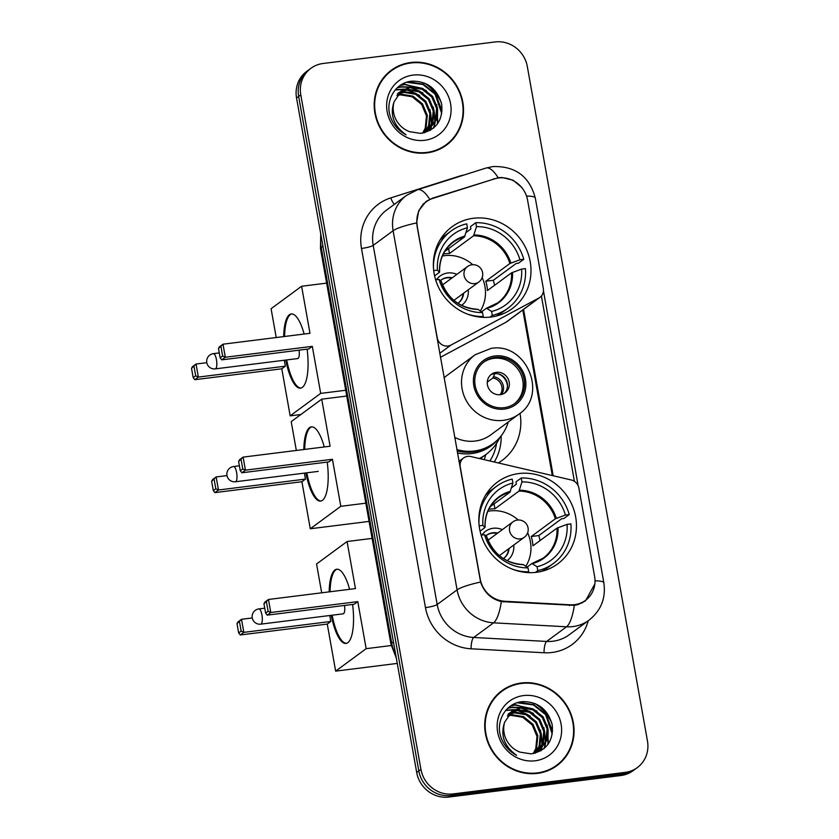 <?xml version="1.0" encoding="UTF-8"?>
<svg xmlns="http://www.w3.org/2000/svg" width="839" height="839" viewBox="0 0 839 839"><rect width="100%" height="100%" fill="white"/><g stroke="black" fill="none" stroke-linecap="round" stroke-linejoin="round"><path stroke-width="1.26" d="M417.256 225.628A25.883 24.31 53.7 0 1 426.38 201.717A25.883 24.31 53.7 0 1 433.06 198.329L494.444 178.885A25.883 24.31 53.7 0 1 498.618 177.973A25.883 24.31 53.7 0 1 527.563 200.06L543.315 288.501A9.586 8.998 -126.3 0 1 539.938 297.363A9.586 8.998 -126.3 0 1 538.921 298.002L450.963 345.07A9.586 8.998 -126.3 0 1 447.963 346.025A9.586 8.998 -126.3 0 1 437.245 337.844L416.993 225.817M518.848 473.553A50.812 47.718 53.7 0 0 497.537 482.006A50.812 47.718 53.7 0 0 483.128 540.589A50.812 47.718 53.7 0 0 536.446 572.303A50.812 47.718 53.7 0 0 557.757 563.85A50.812 47.718 53.7 0 0 572.167 505.267A50.812 47.718 53.7 0 0 518.848 473.553M473.374 218.276A50.812 47.718 53.7 0 0 452.064 226.729A50.812 47.718 53.7 0 0 437.654 285.312A50.812 47.718 53.7 0 0 490.972 317.027A50.812 47.718 53.7 0 0 512.283 308.574A50.812 47.718 53.7 0 0 526.693 249.991A50.812 47.718 53.7 0 0 473.374 218.276M594.61 576.445L578.858 488.004A9.586 8.998 -126.3 0 0 571.338 480.002L470.815 456.531A9.586 8.998 -126.3 0 0 463.6 457.958A9.586 8.998 -126.3 0 0 460.223 466.809L480.202 579.015A25.883 24.31 53.7 0 0 504.837 601.259L570.31 604.814A25.883 24.31 53.7 0 0 585.486 600.357A25.883 24.31 53.7 0 0 594.61 576.445M520.002 413.323A50.812 47.718 -126.3 0 1 502.121 460.422A50.812 47.718 -126.3 0 1 498.293 462.95M494.265 462.006A50.812 47.718 53.7 0 0 501.177 435.829M496.562 443.317A46.491 43.659 -126.3 0 1 489.84 460.978M484.197 459.657A46.491 43.659 53.7 0 0 485.729 454.644M440.423 357.32L506.011 322.218A9.586 8.998 53.7 0 0 507.039 321.568L539.938 297.363M410.816 62.506A46.491 43.659 53.7 0 0 391.31 70.245A46.491 43.659 53.7 0 0 378.127 123.857A46.491 43.659 53.7 0 0 426.915 152.876A46.491 43.659 53.7 0 0 446.421 145.147A46.491 43.659 53.7 0 0 459.604 91.535A46.491 43.659 53.7 0 0 410.816 62.506M396.784 67.393A46.491 43.659 53.7 0 0 390.261 71.042M521.344 682.998A46.491 43.659 53.7 0 0 501.837 690.728A46.491 43.659 53.7 0 0 488.655 744.34A46.491 43.659 53.7 0 0 537.442 773.369A46.491 43.659 53.7 0 0 556.949 765.629A46.491 43.659 53.7 0 0 570.132 712.017A46.491 43.659 53.7 0 0 521.344 682.998M507.312 687.875A46.491 43.659 53.7 0 0 500.789 691.525M594.851 583.923L585.507 600.86L578.071 604.562L574.337 605.37L501.355 601.594C491.077 598.983 484.155 592.47 480.59 582.056L416.616 222.912L418.692 210.725L426.044 201.444L432.588 198.14L498.219 177.732L501.995 177.48L513.174 180.238L522.078 187.684M310.933 68.295L306.686 71.42A28.757 27.005 53.7 0 0 296.545 97.985L416.7 772.499A28.757 27.005 53.7 0 0 448.855 797.05L621.017 775.498L623.136 773.936A28.757 27.005 53.7 0 0 635.207 769.143A28.757 27.005 53.7 0 1 623.136 773.936L450.983 795.487L623.136 773.936L625.265 772.373A28.757 27.005 53.7 0 0 637.325 767.58A28.757 27.005 53.7 0 0 647.467 741.015L527.312 66.501A28.757 27.005 53.7 0 0 495.157 41.95L322.994 63.502A28.757 27.005 53.7 0 0 310.933 68.295A28.757 27.005 53.7 0 0 300.792 94.859L420.937 769.384A28.757 27.005 53.7 0 0 453.102 793.925L625.265 772.373M416.7 772.499L418.818 770.947A28.757 27.005 53.7 0 0 450.983 795.487A28.757 27.005 53.7 0 1 418.818 770.947L298.663 96.422L418.818 770.947L420.937 769.384M308.804 69.857A28.757 27.005 53.7 0 0 298.663 96.422A28.757 27.005 53.7 0 1 308.804 69.857M543.452 290.871L578.155 485.708M541.396 295.999L574.4 481.303M555.869 766.395A46.491 43.659 53.7 0 0 561.301 761.256M445.341 145.913A46.491 43.659 53.7 0 0 450.774 140.774M621.017 775.498A28.757 27.005 53.7 0 0 633.078 770.705L637.325 767.58M438.828 149.562A46.019 43.209 53.7 0 0 444.009 146.322L446.138 144.759A46.019 43.209 53.7 0 0 459.185 91.703A46.019 43.209 53.7 0 0 410.9 62.977A46.019 43.209 53.7 0 0 391.593 70.633A46.019 43.209 53.7 0 0 378.546 123.69A46.019 43.209 53.7 0 0 426.831 152.415A46.019 43.209 53.7 0 0 446.138 144.759M441.304 102.547A47.928 45.012 53.7 0 0 424.859 83.239M397.225 95.122L401.367 94.23L412.966 96.139L422.489 103.837L427.324 115.31L426.076 127.538L423.118 133.034M396.91 95.583L400.518 94.849L412.117 96.758L421.65 104.456L426.485 115.929L425.237 128.157L422.657 133.118M398.567 93.423L404.734 91.755L416.333 93.664L425.866 101.351L430.69 112.825L429.453 125.053L424.796 132.604M398.221 93.832L403.895 92.374L415.494 94.283L425.016 101.97L429.851 113.443L428.603 125.682L424.377 132.751M397.466 93.685L399.605 92.185M400.056 91.923L408.1 89.27L419.71 91.178L429.232 98.876L434.067 110.349L432.819 122.578L426.652 131.597M397.885 93.381L399.217 92.542M399.679 92.28L407.261 89.888L418.86 91.797L428.393 99.495L433.218 110.968L431.98 123.197L426.202 131.859M394.11 101.729A23.964 22.506 53.7 0 0 409.6 131.681L420.622 133.38C435.986 130.265 443.023 120.627 441.713 104.487C437.486 89.102 427.754 81.32 412.526 81.142C395.704 81.886 384.535 100.607 390.513 117.03C393.491 124.98 398.682 130.915 406.097 134.859C393.617 125.756 389.611 114.712 394.11 101.729L401.682 90.591L411.477 86.795L423.076 88.703L432.599 96.391L437.434 107.864L436.196 120.103L428.393 130.433L424.607 132.688M401.262 90.906L410.628 87.413L422.237 89.322L431.76 97.009L436.595 108.483L435.347 120.722L427.974 130.737M413.061 75.091A33.55 31.504 53.7 0 0 387.157 111.671A33.55 31.504 53.7 0 0 424.67 140.302A33.55 31.504 53.7 0 0 450.574 103.721A33.55 31.504 53.7 0 0 413.061 75.091M391.593 70.633L389.474 72.196A46.019 43.209 53.7 0 0 384.828 76.181M406.674 82.285L422.887 84.466L435.105 94.22L441.723 113.58M400.088 85.494L404.65 84.571L422.258 88.347M437.612 109.353L437.339 124.057M397.183 87.843L401.273 87.046L408.897 87.246M410.135 87.476L418.892 90.832M434.245 111.828L434.801 122.043M434.623 123.448L433.501 128.126M395.148 89.993L403.402 89.458M403.653 89.479L405.531 89.721M406.758 89.951L415.525 93.307M430.868 114.314L431.435 124.529M431.246 125.934L430.827 128.115M430.743 128.451L430.197 130.412M408.478 81.782L423.328 84.173L435.535 93.916L442.048 110.874M400.581 85.169L405.069 84.257L426.369 90.528M436.71 104.602L437.874 123.302M397.476 87.571L401.692 86.742L409.883 87.036M411.351 87.34L423.003 93.003M433.344 107.077L435.315 120.816M435.137 122.504L433.952 127.748M395.368 89.731L403.926 89.154M404.251 89.186L406.516 89.511M407.985 89.825L419.626 95.478M429.977 109.563L431.938 123.291M431.76 124.98L431.298 127.591M431.204 127.989L430.596 130.181M549.356 770.045A46.019 43.209 53.7 0 0 554.537 766.804L556.666 765.241A46.019 43.209 53.7 0 0 569.712 712.185A46.019 43.209 53.7 0 0 521.428 683.46A46.019 43.209 53.7 0 0 502.121 691.116A46.019 43.209 53.7 0 0 489.074 744.172A46.019 43.209 53.7 0 0 537.359 772.897A46.019 43.209 53.7 0 0 556.666 765.241M515.177 788.744A47.928 45.012 53.7 0 0 519.11 788.429A47.928 45.012 53.7 0 0 522.991 787.769M551.831 723.029A47.928 45.012 53.7 0 0 535.387 703.722M507.752 715.604L511.884 714.713L523.494 716.621L533.017 724.319L537.851 735.793L536.603 748.021L533.646 753.516M507.438 716.066L511.045 715.331L522.645 717.24L532.178 724.938L537.002 736.411L535.764 748.64L533.174 753.6M509.095 713.916L515.261 712.238L526.861 714.146L536.394 721.834L541.218 733.307L539.98 745.546L535.324 753.086M508.749 714.314L514.412 712.856L526.022 714.765L535.544 722.452L540.379 733.926L539.131 746.165L534.904 753.233M507.994 714.178L510.133 712.678M510.584 712.405L518.628 709.752L530.227 711.661L539.76 719.359L544.584 730.832L543.347 743.06L537.18 752.08M508.413 713.863L509.745 713.024M510.196 712.762L517.789 710.371L529.388 712.28L538.921 719.977L543.745 731.451L542.508 743.679L536.729 752.342M504.638 722.211A23.964 22.506 53.7 0 0 520.128 752.164L531.15 753.862C546.514 750.748 553.541 741.11 552.24 724.969C548.014 709.584 538.281 701.803 523.054 701.624C506.232 702.369 495.062 721.089 501.04 737.512C504.008 745.462 509.21 751.398 516.625 755.341C504.134 746.238 500.138 735.195 504.638 722.211L512.199 711.073L521.994 707.277L533.604 709.186L543.127 716.873L547.961 728.346L546.713 740.585L538.921 750.915L535.125 753.17M511.79 711.388L521.155 707.896L532.755 709.804L542.288 717.502L547.112 728.965L545.874 741.204L538.502 751.23M523.578 695.573A33.55 31.504 53.7 0 0 497.674 732.153A33.55 31.504 53.7 0 0 535.198 760.784A33.55 31.504 53.7 0 0 561.102 724.204A33.55 31.504 53.7 0 0 523.578 695.573M502.121 691.116L500.002 692.678A46.019 43.209 53.7 0 0 495.356 696.664M517.191 702.767L533.405 704.949L545.633 714.702L552.251 734.073M510.605 705.987L515.167 705.054L532.786 708.829M548.14 729.836L547.867 744.539M507.7 708.326L511.8 707.539L519.425 707.728M520.652 707.959L529.419 711.315M544.763 732.311L545.329 742.525M545.14 743.931L544.029 748.608M505.665 710.476L513.919 709.941M514.171 709.962L516.048 710.203M517.285 710.434L526.043 713.79M541.396 734.796L541.963 745.011M541.774 746.416L541.344 748.598M541.27 748.933L540.715 750.895M519.005 702.264L533.845 704.655L546.053 714.398L552.576 731.356M511.098 705.651L515.597 704.75L536.897 711.011M547.238 725.085L548.402 743.784M508.004 708.053L512.22 707.225L520.411 707.518M521.879 707.822L533.52 713.486M543.871 727.56L545.832 741.298M545.654 742.987L544.469 748.231M505.896 710.214L514.454 709.637M514.779 709.668L517.034 709.993M518.512 710.308L530.154 715.971M540.494 730.045L542.466 743.774M542.288 745.462L541.816 748.073M541.732 748.472L541.113 750.664M440.003 240.059A47.928 45.012 53.7 0 1 445.803 234.899L451.109 230.998A47.928 45.012 53.7 0 1 466.736 223.824L467.438 227.757A43.901 41.226 53.7 0 0 437.444 270.116L439.416 272.339L434.592 275.884M444.785 251.427L464.491 236.934L467.438 227.757M466.023 232.529L470.91 228.932L470.49 226.593L475.797 222.692A47.928 45.012 53.7 0 1 523.767 259.303L519.939 259.786A43.901 41.226 53.7 0 0 476.5 226.624L473.553 235.79L449.473 253.514A37.577 35.29 53.7 0 0 444.89 253.777A37.577 35.29 53.7 0 0 443.328 254.007M523.767 259.303L518.46 263.205L516.184 263.488L493.363 280.278L485.791 281.233L509.871 263.519L519.939 259.786M494.507 285.354A45.537 42.758 53.7 0 0 493.363 280.278M486.662 317.373L485.991 317.383M495.975 316.125A47.928 45.012 53.7 0 0 502.624 312.118L507.931 308.217A47.928 45.012 53.7 0 0 525.424 268.616L521.606 269.099L511.528 272.832L487.449 290.546A37.577 35.29 -126.3 0 0 485.791 281.233M489.913 317.152L492.304 315.391A47.928 45.012 53.7 0 0 507.931 308.217M482.184 317.31L483.243 316.523A47.928 45.012 53.7 0 1 466.977 313.912M451.109 230.998A47.928 45.012 53.7 0 0 433.49 268.396M492.304 315.391L491.602 311.458A43.901 41.226 53.7 0 0 521.606 269.099M435.651 279.859L439.101 279.429A43.901 41.226 53.7 0 0 482.54 312.59L483.243 316.523M437.444 270.116L433.7 270.578M481.523 311.867L486.452 308.238L491.602 311.458M482.54 312.59L478.031 309.402A38.028 35.71 53.7 0 1 441.209 281.296L439.101 279.429M486.452 308.238L487.092 308.27A38.028 35.71 53.7 0 0 512.514 272.371M478.031 309.402L477.391 309.371M464.974 236.074A38.028 35.71 53.7 0 0 439.542 271.983L439.416 272.339M476.5 226.624L475.797 222.692M449.473 253.514L448.603 248.617M442.394 256.021A36.046 33.854 -126.3 0 1 444.618 255.664A36.046 33.854 -126.3 0 1 472.735 264.715M461.607 305.396A18.217 17.105 53.7 0 0 468.256 289.791M456.898 274.353A18.217 17.105 53.7 0 0 447.711 272.99A18.217 17.105 53.7 0 0 436.416 279.765M457.947 303.319A14.378 13.508 53.7 0 0 458.325 303.057A14.378 13.508 53.7 0 0 463.589 293.231M452.231 277.782A14.378 13.508 53.7 0 0 447.313 277.499A14.378 13.508 53.7 0 0 441.283 279.89A14.378 13.508 53.7 0 0 440.412 280.593M482.173 277.541A36.046 33.854 -126.3 0 1 480.317 311.017M478.838 282.009A9.586 9.586 0 0 0 482.593 272.612A9.586 9.586 0 0 0 467.47 266.571A9.586 8.998 -126.3 0 0 464.093 275.423A9.586 8.998 -126.3 0 0 474.811 283.603A9.586 8.998 -126.3 0 0 478.838 282.009L454.948 299.586A9.586 8.998 -126.3 0 1 453.815 300.289M441.02 280.09A14.378 13.508 -126.3 0 1 446.778 277.887A14.378 13.508 -126.3 0 1 451.697 278.181M463.055 293.619A14.378 13.508 -126.3 0 1 458.052 303.246M442.573 285.019A9.586 8.998 -126.3 0 1 443.59 284.138L467.47 266.571M307.116 349.171A37.388 11.379 82.9 0 1 300.53 388.153A37.388 11.379 82.9 0 1 285.795 360.046M300.876 414.508L290.168 415.85L281.789 368.803L194.805 379.689L193.19 377.665L191.533 368.352L192.488 366.653L196.043 364.032L206.803 362.689M276.22 337.53L271.091 308.71L301.6 286.256L326.644 283.121M281.789 368.803L285.344 366.182L198.361 377.078L194.805 379.689M283.697 336.596A37.388 11.379 82.9 0 1 291.248 313.954A37.388 11.379 82.9 0 1 304.138 334.037M284.285 360.235L285.344 366.182M290.168 415.85L320.687 393.397L312.307 346.35L308.752 348.961L221.769 359.858L225.324 357.246L312.307 346.35M220.993 346.675L222.65 355.998L225.324 357.246L222.996 344.2L218.497 348.51L219.44 346.811L222.996 344.2L309.99 333.303L301.6 286.256M345.72 390.261L320.687 393.397M191.533 368.352L196.043 364.032L198.361 377.078L195.686 375.83L194.029 366.517M193.19 377.665L195.686 375.83M222.65 355.998L220.154 357.834L221.769 359.858M218.497 348.51L220.154 357.834M219.273 352.915L213.389 353.659A7.666 2.339 82.9 0 1 216.462 359.7A7.666 2.339 82.9 0 1 215.665 368.72A7.666 2.339 82.9 0 1 215.287 368.877L297.751 358.547A7.666 2.339 -97.1 0 0 298.118 358.389A7.666 2.339 -97.1 0 0 299.051 350.178M300.981 388.069A37.388 11.379 82.9 0 1 286.697 359.931M284.599 336.481A37.388 11.379 82.9 0 1 290.325 314.604A37.388 11.379 82.9 0 1 291.699 313.933M485.477 495.335A47.928 45.012 53.7 0 1 491.276 490.175L496.583 486.274A47.928 45.012 53.7 0 1 512.21 479.1L512.902 483.033A43.901 41.226 53.7 0 0 482.907 525.382L484.879 527.616L480.065 531.16M490.249 506.704L509.955 492.199L512.902 483.033M511.496 487.805L516.373 484.208L515.964 481.869L521.271 477.968A47.928 45.012 53.7 0 1 569.241 514.58L565.413 515.052A43.901 41.226 53.7 0 0 521.963 481.901L519.016 491.067L494.947 508.78A37.577 35.29 53.7 0 0 490.364 509.053A37.577 35.29 53.7 0 0 488.801 509.283M569.241 514.58L563.934 518.481L561.658 518.764L538.837 535.555L531.265 536.509L555.345 518.785L565.413 515.052M539.98 540.631A45.537 42.758 53.7 0 0 538.837 535.555M532.125 572.649L531.465 572.659M541.449 571.401A47.928 45.012 53.7 0 0 548.087 567.395L553.394 563.483A47.928 45.012 53.7 0 0 570.898 523.893L567.07 524.375L557.002 528.109L532.922 545.822A37.577 35.29 -126.3 0 0 531.265 536.509M535.376 572.429L537.778 570.656A47.928 45.012 53.7 0 0 553.394 563.483M527.647 572.576L528.717 571.799A47.928 45.012 53.7 0 1 512.451 569.188M496.583 486.274A47.928 45.012 53.7 0 0 478.964 523.672M537.778 570.656L537.075 566.724A43.901 41.226 53.7 0 0 567.07 524.375M481.125 535.135L484.575 534.705A43.901 41.226 53.7 0 0 528.014 567.867L528.717 571.799M482.907 525.382L479.163 525.854M526.997 567.143L531.926 563.514L537.075 566.724M528.014 567.867L523.505 564.678A38.028 35.71 53.7 0 1 486.672 536.572L484.575 534.705M531.926 563.514L532.566 563.546A38.028 35.71 53.7 0 0 557.987 527.637M523.505 564.678L522.865 564.647M510.437 491.35A38.028 35.71 53.7 0 0 485.015 527.249L484.879 527.616M521.963 481.901L521.271 477.968M494.947 508.78L494.066 503.893M487.858 511.297A36.046 33.854 -126.3 0 1 490.091 510.941A36.046 33.854 -126.3 0 1 518.208 519.991M507.081 560.672A18.217 17.105 53.7 0 0 513.73 545.067M502.362 529.629A18.217 17.105 53.7 0 0 493.185 528.266A18.217 17.105 53.7 0 0 481.88 535.041M503.41 558.596A14.378 13.508 53.7 0 0 503.799 558.334A14.378 13.508 53.7 0 0 509.063 548.507M497.695 533.059A14.378 13.508 53.7 0 0 492.787 532.775A14.378 13.508 53.7 0 0 486.746 535.167A14.378 13.508 53.7 0 0 485.875 535.869M527.647 532.817A36.046 33.854 -126.3 0 1 525.791 566.294M524.302 537.285A9.586 9.586 0 0 0 528.056 527.888A9.586 9.586 0 0 0 512.944 521.848A9.586 8.998 -126.3 0 0 509.567 530.699A9.586 8.998 -126.3 0 0 520.285 538.879A9.586 8.998 -126.3 0 0 524.302 537.285L500.422 554.862A9.586 8.998 -126.3 0 1 499.278 555.565M486.484 535.366A14.378 13.508 -126.3 0 1 492.252 533.164A14.378 13.508 -126.3 0 1 497.17 533.447M508.528 548.895A14.378 13.508 -126.3 0 1 503.526 558.522M488.046 540.295A9.586 8.998 -126.3 0 1 489.064 539.414L512.944 521.848M352.59 604.447A37.388 11.379 82.9 0 1 346.004 643.429A37.388 11.379 82.9 0 1 331.269 615.323M397.267 663.408L335.642 671.127L327.262 624.08L240.279 634.966L238.664 632.942L237.007 623.629L237.951 621.93L241.506 619.308L252.277 617.965M321.694 592.806L316.555 563.986L347.073 541.533L372.107 538.397M327.262 624.08L330.818 621.458L243.834 632.354L240.279 634.966M329.171 591.873A37.388 11.379 82.9 0 1 336.712 569.23A37.388 11.379 82.9 0 1 349.611 589.314M329.758 615.511L330.818 621.458M335.642 671.127L366.161 648.673L357.781 601.626L354.226 604.237L267.242 615.134L270.798 612.512L357.781 601.626M266.456 601.951L268.123 611.274L270.798 612.512L268.47 599.476L263.96 603.786L264.914 602.087L268.47 599.476L355.453 588.579L347.073 541.533M391.215 645.537L366.161 648.673M237.007 623.629L241.506 619.308L243.834 632.354L241.16 631.106L239.503 621.793M238.664 632.942L241.16 631.106M268.123 611.274L265.627 613.11L267.242 615.134M263.96 603.786L265.627 613.11M264.746 608.191L258.852 608.925A7.666 2.339 82.9 0 1 261.936 614.977A7.666 2.339 82.9 0 1 261.139 623.996A7.666 2.339 82.9 0 1 260.761 624.153L343.214 613.823A7.666 2.339 -97.1 0 0 343.591 613.666A7.666 2.339 -97.1 0 0 344.514 605.454M346.455 643.335A37.388 11.379 82.9 0 1 332.171 615.207M330.073 591.757A37.388 11.379 82.9 0 1 335.789 569.88A37.388 11.379 82.9 0 1 337.173 569.209M495.157 357.372A25.883 24.31 53.7 0 0 484.292 361.672A25.883 24.31 53.7 0 0 476.951 391.519A25.883 24.31 53.7 0 0 504.113 407.681A25.883 24.31 53.7 0 0 514.978 403.37A25.883 24.31 53.7 0 0 522.319 373.523A25.883 24.31 53.7 0 0 495.157 357.372M514.297 403.842A25.883 24.31 53.7 0 0 520.809 374.1A25.883 24.31 53.7 0 0 493.825 358.347A25.883 24.31 53.7 0 0 483.642 362.175M481.03 458.912A52.721 49.511 53.7 0 0 482.194 457.245M457.098 450.963A45.348 42.579 53.7 0 0 472.986 451.969A45.348 42.579 53.7 0 0 492.011 444.429L493.342 443.453A45.348 42.579 53.7 0 0 508.266 421.996M456.846 449.557A45.348 42.579 53.7 0 0 474.318 450.994A45.348 42.579 53.7 0 0 493.342 443.453M454.675 437.371A36.906 34.661 53.7 0 0 475.241 441.041A36.906 34.661 53.7 0 0 490.731 434.896L518.859 414.204A36.906 34.661 -126.3 0 1 503.369 420.339A36.906 34.661 -126.3 0 1 464.638 397.298A36.906 34.661 -126.3 0 1 475.105 354.75L447.512 375.054M446.977 375.442A36.906 34.661 53.7 0 0 444.072 377.854M496.321 372.317A11.505 10.802 53.7 0 0 491.486 374.236A11.505 10.802 53.7 0 0 488.225 387.492A11.505 10.802 53.7 0 0 500.296 394.676A11.505 10.802 53.7 0 0 505.12 392.767A11.505 10.802 53.7 0 0 508.392 379.501A11.505 10.802 53.7 0 0 496.321 372.317M504.155 393.397A11.505 10.802 53.7 0 0 506.274 380.308A11.505 10.802 53.7 0 0 494.454 373.68A11.505 10.802 53.7 0 0 490.595 374.97M480.139 458.702A49.847 46.816 53.7 0 0 481.68 457.622L485.928 454.497A49.847 46.816 -126.3 0 1 479.321 458.514M500.212 437.014L498.481 440.16A49.847 46.816 -126.3 0 1 485.928 454.497M498.293 373.89A13.424 12.606 -126.3 0 1 507.469 386.37M495.041 373.156L492.902 377.98L487.27 382.123M327.231 462.09A37.388 11.379 82.9 0 1 320.645 501.072A37.388 11.379 82.9 0 1 305.899 472.934M369.087 521.407L310.283 528.769L301.904 481.722L214.92 492.608L213.305 490.584L211.648 481.271L212.592 479.572L216.147 476.951L226.97 475.598M296.335 450.449L291.206 421.629L321.715 399.175L346.759 396.039M301.904 481.722L305.459 479.1L218.476 489.997L214.92 492.608M303.812 449.515A37.388 11.379 82.9 0 1 311.353 426.873A37.388 11.379 82.9 0 1 324.253 446.956M304.4 473.123L305.459 479.1M310.283 528.769L340.802 506.316L332.422 459.269L328.867 461.88L241.884 472.777L245.439 470.155L332.422 459.269M241.097 459.594L242.765 468.917L245.439 470.155L243.111 457.119L238.612 461.429L239.555 459.73L243.111 457.119L330.094 446.222L321.715 399.175M365.835 503.18L340.802 506.316M211.648 481.271L216.147 476.951L218.476 489.997L215.801 488.749L214.144 479.436M213.305 490.584L215.801 488.749M242.765 468.917L240.269 470.752L241.884 472.777M238.612 461.429L240.269 470.752M321.096 500.977A37.388 11.379 82.9 0 1 306.812 472.818M304.714 449.4A37.388 11.379 82.9 0 1 310.44 427.523A37.388 11.379 82.9 0 1 311.814 426.852M317.645 471.466A7.666 2.339 -97.1 0 0 317.866 471.466A7.666 2.339 -97.1 0 0 318.233 471.308M504.837 601.259L503.882 601.962M570.31 604.814L569.345 605.527M506.011 322.218L538.921 298.002M439.709 353.355L450.963 345.07M588.212 620.776A47.928 45.012 -126.3 0 1 552.031 652.48A47.928 45.012 -126.3 0 1 544.039 652.763L471.078 648.799A47.928 45.012 -126.3 0 1 425.467 607.614L361.494 248.459A47.928 45.012 -126.3 0 1 390.764 197.899L459.153 176.232A47.928 45.012 -126.3 0 1 464.198 174.963M574.337 605.37A33.55 9.124 93.1 0 1 566.535 626.796L546.629 641.436A38.342 36.014 53.7 0 0 553.027 641.216A38.342 36.014 53.7 0 0 569.115 634.829L589.02 620.189A38.342 36.014 -126.3 0 1 572.932 626.576A38.342 36.014 -126.3 0 1 566.535 626.796L493.573 622.832A38.342 36.014 -126.3 0 1 457.087 589.88L393.113 230.735A33.55 5.359 -10.1 0 1 416.616 222.912M595.019 580.84A33.55 5.359 -10.1 0 1 603.849 582.853L535.313 198.077C529.472 176.368 515.282 165.87 492.755 166.583L486.022 168.052A33.55 10.98 72.4 0 1 498.167 177.742M480.59 582.056A33.55 5.359 169.9 0 0 457.087 589.88L437.182 604.52A38.342 36.014 53.7 0 0 473.678 637.472L546.629 641.436A9.586 2.611 -86.9 0 0 544.039 652.763M501.355 601.594A33.55 9.124 93.1 0 1 493.573 622.832L473.678 637.472A9.586 2.611 -86.9 0 0 471.078 648.799M486.022 168.052L417.623 189.719A33.55 10.98 72.4 0 1 429.694 199.273M361.494 248.459A9.586 1.531 -10.1 0 0 373.208 245.376L393.113 230.735A38.342 36.014 -126.3 0 1 406.632 195.309L386.737 209.949A38.342 36.014 53.7 0 0 373.208 245.376L437.182 604.52A9.586 1.531 -10.1 0 1 425.467 607.614M535.313 198.077A33.55 5.359 169.9 0 0 526.525 196.064M300.792 94.859L296.545 97.985M453.102 793.925L448.855 797.05M390.764 197.899A9.586 3.136 -107.6 0 0 394.403 204.307M553.195 475.765L523.567 309.413M432.588 198.14L431.686 198.812M493.972 178.697L493.185 179.284M321.012 235.329A38.342 36.014 53.7 0 0 321.232 247.453L322.942 246.194M396.333 658.164L390.964 644.258L320.477 248.543A19.171 3.062 -10.1 0 1 321.232 247.453L391.719 643.167L393.428 641.908M390.964 644.258A19.171 3.062 -10.1 0 1 391.719 643.167A38.342 36.014 53.7 0 0 395.735 654.808M464.491 236.934A37.577 35.29 53.7 0 0 453.196 242.314C443.831 249.55 439.3 259.471 439.605 272.077M486.809 308.144A37.577 35.29 53.7 0 0 497.737 302.858A37.577 35.29 53.7 0 0 511.528 272.832M510.857 263.047A38.028 35.71 53.7 0 0 474.035 234.941M509.871 263.519A37.577 35.29 53.7 0 0 473.553 235.79M509.955 492.199A37.577 35.29 53.7 0 0 498.67 497.59C489.305 504.826 484.764 514.747 485.068 527.353M532.283 563.42A37.577 35.29 53.7 0 0 543.211 558.124A37.577 35.29 53.7 0 0 557.002 528.109M556.33 518.324A38.028 35.71 53.7 0 0 519.498 490.217M555.345 518.785A37.577 35.29 53.7 0 0 519.016 491.067M504.365 409.075A27.32 25.652 53.7 0 0 525.455 379.291A27.32 25.652 53.7 0 0 494.905 355.967A27.32 25.652 53.7 0 0 473.815 385.751A27.32 25.652 53.7 0 0 504.365 409.075M457.454 452.976A45.967 43.167 53.7 0 0 497.768 439.667M239.388 465.802L233.557 466.536A7.666 2.339 82.9 0 1 236.629 472.577A7.666 2.339 82.9 0 1 235.832 481.596A7.666 2.339 82.9 0 1 235.455 481.754L318.065 471.413M493.71 376.732A11.127 10.446 -126.3 0 1 502.571 383.58A11.127 10.446 -126.3 0 1 501.47 394.466M492.902 377.98A10.54 9.9 -126.3 0 1 501.166 384.482A10.54 9.9 -126.3 0 1 500.17 394.697M426.38 201.717L422.866 204.307M585.486 600.357L581.679 603.168M458.954 461.366L463.6 457.958M589.02 620.189C601.06 610.519 606.01 598.081 603.849 582.853M417.623 189.719L406.632 195.309M552.303 475.556L522.812 309.969M320.477 248.543L320.739 233.787M400.832 91.21L401.682 90.591M511.36 711.692L512.199 711.073M497.737 302.858L486.63 308.154M477.685 309.276C459.961 308.091 447.816 298.789 441.251 281.369M213.389 353.659A7.666 7.666 0 0 0 206.793 362.605A7.666 7.666 0 0 0 215.287 368.877M543.211 558.124L532.104 563.43M523.158 564.553C505.435 563.368 493.29 554.065 486.725 536.645M258.852 608.925A7.666 7.666 0 0 0 252.256 617.882A7.666 7.666 0 0 0 260.761 624.153M518.859 414.204C548.612 394.896 526.147 341.913 491.056 348.405L475.105 354.75M233.557 466.536A7.666 7.666 0 0 0 226.96 475.493A7.666 7.666 0 0 0 235.455 481.754"/></g></svg>
